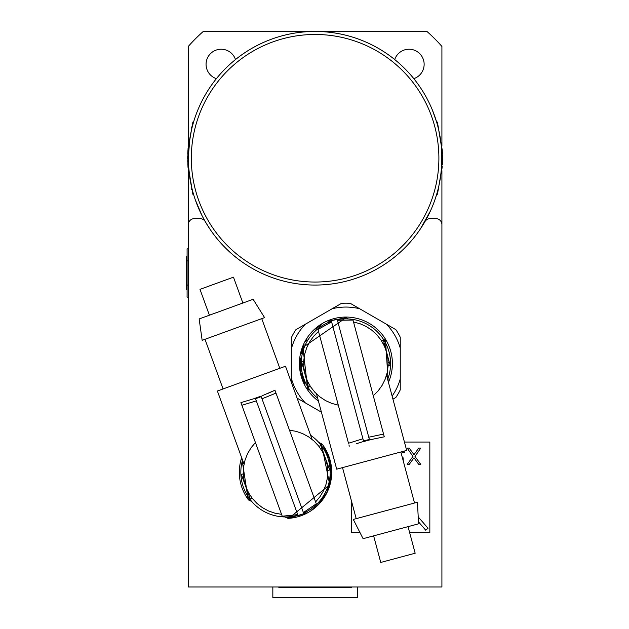 <?xml version="1.0" encoding="UTF-8"?>
<svg xmlns="http://www.w3.org/2000/svg" width="629" height="629" viewBox="0 0 629 629"><rect width="100%" height="100%" fill="white"/><g stroke="black" fill="none" stroke-linecap="round" stroke-linejoin="round"><path stroke-width="0.94" d="M441.912 145.865L441.912 46.42A169.075 169.075 0 0 0 426.934 31.45L203.269 31.45A169.075 169.075 0 0 0 188.299 46.42L188.299 145.865M413.803 78.649A15.096 15.096 0 0 0 409.039 49.227A15.096 15.096 0 0 0 394.713 59.558M216.4 78.649A15.096 15.096 0 0 1 221.172 49.227A15.096 15.096 0 0 1 235.49 59.558M337.018 33.361L336.106 33.203M359.442 39.454L358.577 39.132M196.303 113.92L195.981 114.785M441.912 306.197L441.912 170.648M188.299 306.197L188.299 297.14L187.088 297.14L187.088 285.063L188.299 285.063M188.299 260.909L187.088 260.909L187.088 248.832L188.299 248.832L188.299 170.648M441.896 156.346A126.806 126.806 0 0 1 317.016 285.047A126.806 126.806 0 0 1 188.299 158.256A126.806 126.806 0 0 1 314.146 31.45A126.806 126.806 0 0 1 441.896 156.346M315.105 285.063A126.806 126.806 0 0 1 205.29 221.66A6.038 6.038 0 0 0 200.053 218.64L194.337 218.64A6.038 6.038 0 0 0 188.299 224.679L188.299 586.983L441.912 586.983L441.912 224.679A6.038 6.038 0 0 0 435.873 218.64L430.15 218.64A6.038 6.038 0 0 0 424.921 221.66A126.806 126.806 0 0 1 202.113 215.826L196.822 203.969M188.299 158.327L188.299 158.264A126.806 126.806 0 0 1 347.923 35.774A126.806 126.806 0 0 1 424.921 221.66A126.806 126.806 0 0 1 202.113 215.826L195.297 199.81M328.92 456.457A46.192 46.192 0 0 1 287.996 518.382L284.89 516.936L287.996 518.382A46.192 46.192 0 0 0 322.441 444.499L321.851 444.223M248.589 500.008L251.694 501.455L248.589 500.008A46.192 46.192 0 0 1 241.67 457.715M278.875 586.983L278.875 587.675L351.336 587.675L351.336 586.983M187.882 151.353L187.937 166.103L188.543 166.103L188.346 161.724M193.606 194.573L192.749 193.803M194.227 196.586L193.803 195.21M193.598 194.526L193.724 194.966M188.511 165.647L189.887 178.29M189.848 178.015L189.699 177.064M188.472 164.932L188.425 163.862M188.401 163.454L188.323 160.945M190.029 137.381L188.307 156.77M187.898 151.039L192.6 123.237L192.954 122.026L193.583 122.034A126.806 126.806 0 0 1 315.105 31.45M191.326 130.69L191.24 131.084M188.346 154.789L188.543 150.41L187.937 150.41M442.344 164.892L442.273 150.41L441.668 150.41L441.668 166.103L442.273 166.103L437.603 193.3M442.36 152.029L437.611 123.237L437.257 122.026L436.628 122.026L432.186 109.556L436.479 121.539M436.778 193.96L434.796 200.132L436.628 194.479L437.257 194.487M438.877 185.822L438.963 185.429M441.015 143.192L439.451 133.411M440.559 176.733L441.66 166.276M436.44 195.1L435.111 199.212M435.174 199.039L436.188 195.91M436.235 195.768L436.982 193.276L437.611 193.276M441.896 160.253L441.644 150.072M441.637 149.954L441.409 147.013M441.912 158.602L441.904 159.216M436.487 194.959L436.251 195.721M435.457 198.206L434.843 199.991A126.806 126.806 0 0 1 424.921 221.66A126.806 126.806 0 0 0 434.843 199.991L434.906 199.818M189.274 173.989L189.345 174.548M188.637 167.558L188.598 167M188.338 161.598L188.354 162.015M438.617 189.51L438.798 188.802M437.257 122.026L437.454 122.71M437.69 123.52L437.8 123.913M438.617 127.003L438.798 127.711M442.36 151.943L442.399 152.808M442.423 153.39L442.439 153.791M442.47 154.954L442.486 155.693M442.501 156.228L442.501 156.684M442.509 157.777L442.509 159.121M442.501 159.774L442.501 160.285M442.431 162.88L442.368 164.366M442.266 150.252L442.234 149.828M442.203 149.356L442.171 148.884M442.509 159.42L442.517 157.918M442.509 158.83L442.509 157.572M442.501 160.198L442.509 157.588M442.218 166.944L442.266 166.26M442.242 166.606L442.273 166.103M442.124 168.187L442.163 167.668M192.954 194.487L187.843 164.483M192.521 192.993L192.411 192.6M191.586 189.51L191.413 188.802M192.954 122.026L192.608 123.213M191.586 127.003L191.413 127.711M187.851 164.57L187.812 163.705M187.788 163.123L187.772 162.722M187.733 161.559L187.717 160.82M187.709 160.285L187.701 159.829M187.694 158.736L187.694 157.392M187.701 156.739L187.709 156.228M187.78 153.633L187.843 152.147M187.945 166.26L187.969 166.685M187.992 166.944L188.04 167.629M187.701 157.093L187.694 158.594M187.694 157.682L187.709 156.314M187.992 149.568L187.945 150.252M188.079 148.326L188.04 148.845M187.922 150.59L187.969 149.906M187.088 260.909L187.088 285.063M187.088 289.592L186.483 289.592L186.483 256.38L187.088 256.38M272.837 586.983L272.837 597.55L357.374 597.55L357.374 586.983M321.443 443.697L318.84 442.486M248.054 498.758L241.835 458.179L248.054 498.758L241.835 458.179L248.054 498.758L250.358 499.835M286.989 516.912L289.293 517.989L307.007 512.8M322.111 444.561L321.443 443.704L329.706 484.637L289.293 517.989L307.015 512.8M313.321 508.767L318.651 504.002L313.336 508.751M326.262 493.364L327.615 490.526M328.818 487.459L330.854 479.353M331.381 473.786L329.447 458.981L324.462 447.982M329.447 458.981L331.381 473.747M322.984 445.749L328.629 456.52M328.692 456.701L329.399 458.816M329.565 459.374L331.326 469.525M331.397 473.205L327.489 490.809M326.459 492.979L318.651 504.002M315.011 507.414L311.363 510.174M303.603 513.115A44.683 44.683 0 0 0 310.616 435.284M242.527 460.066A44.683 44.683 0 0 0 297.926 515.182M315.601 501.942L319.972 496.737L323.455 490.887L325.956 484.558L327.402 477.914L327.772 471.121L327.041 464.359L325.232 457.794L322.402 451.614L318.612 445.961L313.965 440.992L308.58 436.833L302.604 433.593L296.18 431.352L289.474 430.173M327.74 470.335L327.701 469.572M318.872 446.299L320.798 445.599L328.645 467.158L327.544 467.772M268.056 393.353L274.944 390.239L275.989 393.109L275.4 391.505M261.994 398.81L275.989 393.109L316.285 503.821L303.39 512.549M261.208 396.64L261.019 396.121L255.343 398.181L255.531 398.7A44.502 8.256 160 0 0 261.208 396.64L303.807 513.681L298.13 515.749L255.531 398.7M297.721 514.608L282.24 516.212L240.931 402.717M241.858 405.273L256.325 400.87M240.899 402.631L255.374 398.275M312.118 439.404L285.487 366.235L217.39 391.018L244.021 464.186L244.327 462.771L244.021 464.186M274.944 390.239L262.002 395.838M202.161 340.336L264.573 317.621L253.125 299.294L199.149 318.942L202.161 340.336M242.88 303.029L233.469 277.169L199.991 289.356L209.402 315.208M255.429 442.564L251.057 447.769L247.574 453.619L245.082 459.948L243.627 466.592L243.266 473.385L243.989 480.147L245.797 486.712L248.628 492.892L252.418 498.545L257.064 503.514L262.45 507.674L268.434 510.913L274.857 513.154L281.556 514.333M243.289 474.093L243.329 474.934M243.274 473.81L241.355 474.51L242.385 477.348L243.486 476.735M242.385 477.348L250.24 498.907L252.127 498.176M249.202 496.069L250.389 495.762M327.756 470.696L329.675 469.997L328.645 467.158M307.62 388.871L310.105 390.31L307.62 388.879L302.958 347.373L346.123 317.669L328.031 321.293M388.439 382.33A46.499 46.499 0 0 0 345.903 317.063A46.499 46.499 0 0 0 318.447 401.09M388.187 381.394L385.53 340.423L383.328 339.149M348.324 318.942L346.123 317.669M321.388 324.768L315.656 329.046M307.149 338.976L305.552 341.689M304.09 344.637L300.921 354.457M300.34 358.035L300.976 372.95L304.986 384.35M331.444 321.277A44.683 44.683 0 0 0 317.676 398.204M387.668 379.444A44.683 44.683 0 0 0 337.278 319.721M318.518 331.365L313.706 336.169L309.727 341.689L306.693 347.774L304.664 354.276L303.705 361.007L303.846 367.808L305.073 374.499L307.353 380.907L310.64 386.866L314.83 392.221L319.831 396.836L325.507 400.587L331.711 403.378L338.284 405.139M303.665 361.793L303.642 362.556M310.404 386.513L308.43 387.039L302.494 364.875L303.642 364.364M349.284 446.165L348.938 444.884M362.925 438.775L348.497 443.233L317.999 329.431L331.601 321.867M363.523 441.008L363.672 441.542L369.498 439.978L369.357 439.443A44.502 8.256 -15 0 0 363.523 441.008L331.286 320.696L337.12 319.131L369.357 439.443M337.435 320.303L352.995 320.059L384.256 436.723M383.556 434.096L368.759 437.218M384.28 436.809L369.482 439.891M316.536 393.966L336.688 469.179L406.68 450.427L386.528 375.214L386.112 376.598M356.415 443.689L362.666 441.739M417.444 502.241L353.286 519.428L363.09 538.683L418.576 523.815L417.444 502.241M373.626 535.861L380.749 562.444L415.164 553.221L408.04 526.638M373.28 395.759L378.092 390.955L382.07 385.435L385.113 379.35L387.134 372.848L388.093 366.117L387.951 359.316L386.725 352.625L384.445 346.217L381.158 340.258L376.968 334.903L371.967 330.288L366.29 326.537L360.087 323.746L353.514 321.985M388.132 365.331L388.156 364.568M388.117 365.693L390.09 365.166L389.304 362.249L388.164 362.76M381.394 340.611L383.368 340.085L389.304 362.249M303.681 361.431L301.708 361.958L302.494 364.875M392.944 399.156L395.869 397.465A60.384 60.384 0 0 0 400.248 389.886L400.248 379.012A56.5 56.5 0 0 1 392.119 396.058M400.248 379.012L400.248 337.238A60.384 60.384 0 0 0 395.869 329.659L386.45 324.226A56.5 56.5 0 0 1 400.248 348.112M305.348 324.226L295.929 329.659A60.384 60.384 0 0 0 291.557 337.238L291.557 348.112A56.5 56.5 0 0 1 305.348 324.226L332.104 308.768A56.5 56.5 0 0 1 359.694 308.768L386.45 324.226M291.557 348.112L291.557 382.912M321.419 412.184L305.348 402.898A56.5 56.5 0 0 1 291.557 379.012M359.694 308.768L350.274 303.335A60.384 60.384 0 0 0 341.523 303.335L332.104 308.768M297.092 398.141L305.348 402.898M404.439 442.061L429.835 442.061L429.835 532.637L409.644 532.637M360.008 532.637L351.336 532.637L351.336 500.495M407.191 448.1L409.227 448.1L413.984 454.688L418.741 448.1L420.777 448.1L414.998 456.426L420.777 464.406L418.741 464.406L413.984 457.81L409.227 464.406L407.191 464.406L412.962 456.426L407.191 448.1M402.12 451.646L402.434 452.613L404.471 452.613L404.077 451.119M403.307 461.167L403.11 457.81L402.143 456.827M418.466 521.826L425.739 530.216L428.019 528.242L418.214 516.92M414.81 79.907L414.086 78.995L414.81 79.907M394.367 59.275L393.455 58.552L394.367 59.275M326.262 31.945L327.182 32.024M303.029 32.024L303.949 31.945M205.29 221.66L202.113 215.826A126.806 126.806 0 0 0 205.282 221.66L209.803 228.909M211.824 231.834L211.289 231.079M430.464 210.912L420.4 228.909M418.914 231.079L418.387 231.834M438.877 156.385A123.787 123.787 0 0 1 316.969 282.028A123.787 123.787 0 0 1 191.334 160.128A123.787 123.787 0 0 1 313.234 34.485A123.787 123.787 0 0 1 438.877 156.385M307.259 587.675L307.259 586.983M322.944 586.983L322.944 587.675M350.117 587.675L350.117 586.983M280.086 586.983L280.086 587.675M437.611 123.237L436.982 123.237M192.6 193.276L193.229 193.276M193.229 123.237L192.6 123.237M321.828 448.438L320.711 448.839M384.146 343.002L382.998 343.308M307.652 384.122L308.8 383.816M279.811 368.303L261.743 318.651M223.067 388.958L204.999 339.306M342.522 467.614L356.195 518.65M400.854 451.984L414.527 503.019"/></g></svg>
